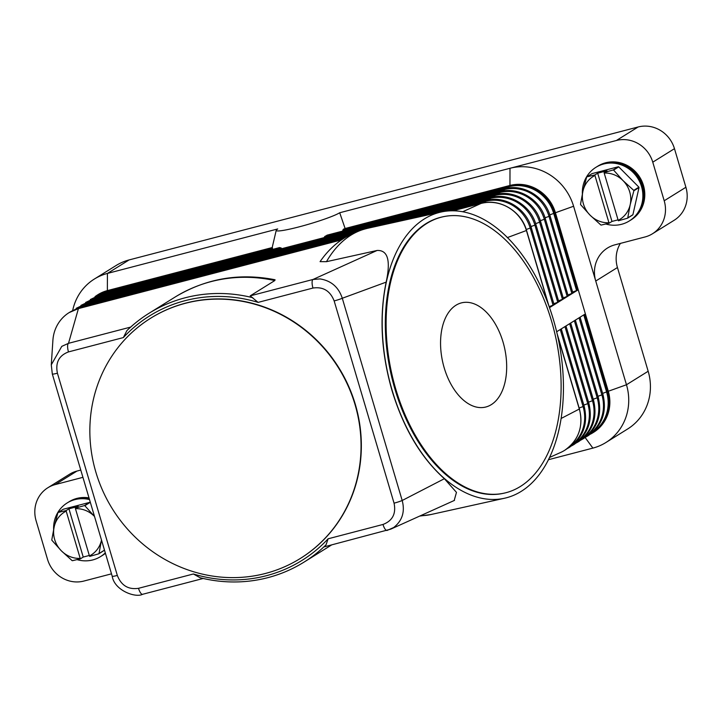 <?xml version="1.0" encoding="UTF-8"?>
<svg xmlns="http://www.w3.org/2000/svg" width="722" height="722" viewBox="0 0 722 722"><rect width="100%" height="100%" fill="white"/><g stroke="black" fill="none" stroke-linecap="round" stroke-linejoin="round"><path stroke-width="1.08" d="M548.431 459.715L592.888 448.109L585.127 437.514M111.504 573.837L83.869 581.057A30.324 28.555 58.1 0 1 61.731 577.699A30.324 28.555 58.1 0 1 47.535 559.36L36.1 520.761A30.324 28.555 58.1 0 1 38.167 498.171A30.324 28.555 58.1 0 1 47.842 487.756A30.324 28.555 58.1 0 1 55.287 484.561L82.922 477.341M556.662 331.759L584.658 314.341L607.527 391.532L606.588 391.938A37.373 35.188 58.1 0 1 593.033 432.018M72.696 310.415A53.076 49.962 58.1 0 1 77.453 297.238A53.076 49.962 58.1 0 1 94.383 279.026A53.076 49.962 58.1 0 1 107.416 273.43L277.699 228.955A33.862 3.204 163.5 0 0 276.237 230.291A33.862 3.204 163.5 0 0 303.375 225.715A33.862 3.204 163.5 0 0 339.71 212.755L345.116 228.504L509.949 185.455A37.905 35.694 58.1 0 1 555.371 212.575L608.249 391.08A37.905 35.694 58.1 0 1 593.565 432.334L592.843 432.785A37.905 35.694 -121.9 0 0 607.527 391.532L626.47 384.754A53.076 49.962 58.1 0 1 622.851 424.292A53.076 49.962 58.1 0 1 605.92 442.505A53.076 49.962 58.1 0 1 592.888 448.109M572.636 292.058L577.51 290.217L549.505 307.644M392.236 390.611A146.584 86.956 -102.5 0 1 441.133 212.015A146.584 86.956 -102.5 0 1 553.404 319.638A146.584 86.956 -102.5 0 1 504.507 498.243A146.584 86.956 -102.5 0 1 392.236 390.611M454.201 500.499L456.466 492.377L444.382 478.713C421.097 457.892 403.643 428.543 392.037 390.656C381.117 352.471 379.158 316.299 386.153 282.131C390.855 260.534 387.84 249.983 377.083 250.471L326.47 261.68L320.072 261.644C332.057 244.253 347.914 233.134 367.633 228.287A146.584 86.956 -102.5 0 0 326.47 261.68M130.673 327.084L68.509 343.32A7.581 2.455 -104.6 0 0 67.688 345.143A7.581 2.455 -104.6 0 0 67.606 346.398A7.581 2.455 -104.6 0 0 68.482 351.912C58.96 355.531 55.269 362.634 57.417 373.211L117.325 575.443C121.26 585.515 128.317 589.802 138.516 588.313A7.581 2.455 75.4 0 0 140.664 593.033A7.581 2.455 75.4 0 0 141.341 593.809A7.581 2.455 75.4 0 0 142.595 594.296A7.581 2.455 75.4 0 0 142.604 594.296L203.18 578.475M200.184 577.781L193.379 573.981L138.516 588.313M328.122 538.783L326.001 544.92M200.184 577.753A146.584 138.001 -121.9 0 0 303.908 562.185A146.584 138.001 -121.9 0 0 325.965 544.902L324.503 546.753M387.127 530.435A7.581 2.455 -104.6 0 1 387.091 530.444A7.581 2.455 -104.6 0 1 387.082 530.444A7.581 2.455 -104.6 0 1 385.828 529.957A7.581 2.455 -104.6 0 1 385.142 529.181A7.581 2.455 -104.6 0 1 382.994 524.461L328.131 538.793A144.057 135.619 58.1 0 1 193.379 573.981M557.583 335.73L579.315 409.085A37.905 35.694 58.1 0 1 564.64 450.338A37.905 35.694 58.1 0 1 560.651 452.459A37.905 35.694 58.1 0 1 560.064 452.721M272.447 249.433L272.429 247.745A42.616 4.034 163.5 0 1 272.185 247.556L276.237 230.291M345.116 228.504A42.616 4.034 163.5 0 1 343.428 229.208L342.688 231.085M281.706 248.711L281.075 247.899L279.36 247.637M327.409 235.083L324.801 236.482L324.025 237.655M339.71 212.755L616.426 140.483A30.324 28.555 58.1 0 1 638.573 143.831A30.324 28.555 58.1 0 1 652.769 162.179L664.204 200.77A30.324 28.555 58.1 0 1 662.128 223.369A30.324 28.555 58.1 0 1 652.462 233.775A30.324 28.555 58.1 0 1 645.008 236.969L614.936 244.83A30.324 28.555 -121.9 0 0 607.482 248.025A30.324 28.555 -121.9 0 0 597.816 258.44A30.324 28.555 -121.9 0 0 595.74 281.029L626.47 384.754L648.166 371.252A53.076 49.962 -121.9 0 1 644.547 410.791A53.076 49.962 -121.9 0 1 627.617 429.003L605.92 442.505M567.934 294.982L572.916 293.033L550.056 215.833L549.009 216.356A37.373 35.188 -121.9 0 0 504.227 189.615L324.801 236.482M563.232 297.915L568.214 295.957L545.354 218.757L544.307 219.28A37.373 35.188 -121.9 0 0 499.525 192.539L96.938 297.69A2.527 0.821 -104.6 0 1 97.235 296.904A2.527 0.821 -104.6 0 1 97.308 296.868A2.527 0.821 -104.6 0 1 97.389 296.859M558.53 300.839L563.521 298.881L540.652 221.69L539.605 222.205A37.373 35.188 -121.9 0 0 494.823 195.472L377.75 226.049M553.828 303.763L558.819 301.805L535.95 224.614L534.903 225.129A37.373 35.188 -121.9 0 0 490.121 198.397L420.43 216.6M549.162 306.679L554.117 304.729L531.248 227.538L530.201 228.053A37.373 35.188 -121.9 0 0 485.419 201.321A2.527 0.821 -104.6 0 1 485.716 200.535A2.527 0.821 -104.6 0 1 485.789 200.499A2.527 0.821 -104.6 0 1 485.87 200.49M341.416 239.921L78.427 308.61L68.509 343.32L61.776 346.37L51.28 364.836L52.905 340.261A37.905 35.694 58.1 0 1 69.122 312.608A37.905 35.694 58.1 0 1 78.427 308.61A2.527 0.821 -104.6 0 1 78.508 308.574A2.527 0.821 -104.6 0 1 78.59 308.565M462.712 211.736L481.014 203.46A37.905 35.694 58.1 0 1 526.437 230.58L548.188 304.007M106.269 292.834L106.342 291.841A2.527 0.821 -104.6 0 1 106.639 291.056A37.905 35.694 -121.9 0 0 97.326 295.054L98.048 294.603A37.905 35.694 58.1 0 1 107.361 290.605L272.185 247.556M252.745 297.708A146.584 138.001 -121.9 0 0 149.021 313.285L175.058 297.076C205.86 278.502 239.19 272.726 275.064 279.766L274.784 280.569L250.191 295.867L258.097 302.392L312.969 288.051A7.581 2.455 75.4 0 1 312.084 282.537A7.581 2.455 75.4 0 1 312.166 281.291A7.581 2.455 75.4 0 1 312.996 279.468L377.083 250.471M68.482 351.912L123.354 337.58L126.946 330.532M123.354 337.58A144.057 135.619 58.1 0 1 258.106 302.383M149.021 313.285A146.584 138.001 -121.9 0 0 126.964 330.559M150.826 318.113A141.53 133.245 58.1 0 1 150.97 318.023A141.53 133.245 58.1 0 1 355.305 404.347A141.53 133.245 58.1 0 1 300.514 558.35A141.53 133.245 58.1 0 1 300.37 558.431M95.882 472.206A141.53 133.245 58.1 0 1 90.259 420.042A141.53 133.245 58.1 0 1 150.681 318.203A141.53 133.245 58.1 0 1 355.016 404.519A141.53 133.245 58.1 0 1 300.226 558.521A141.53 133.245 58.1 0 1 95.882 472.206M57.417 373.211A7.581 0.713 163.5 0 1 53.735 374.014A7.581 0.713 163.5 0 1 52.318 374.014A7.581 0.713 163.5 0 1 52.318 373.996L112.217 576.246A7.581 0.713 163.5 0 1 112.217 576.228A7.581 0.713 163.5 0 0 113.643 576.246A7.581 0.713 163.5 0 0 117.325 575.443M387.308 530.345L393.671 527.529C402.307 520.752 405.141 511.745 402.19 500.49L444.382 478.713M51.28 364.845L52.318 373.996L51.28 364.845M382.994 524.461C392.542 520.797 396.234 513.694 394.059 503.162A7.581 0.713 163.5 0 0 398.58 501.826A7.581 0.713 163.5 0 0 402.19 500.49L342.291 298.258L386.153 282.131M394.059 503.162L334.16 300.93A7.581 0.713 163.5 0 0 338.672 299.594A7.581 0.713 163.5 0 0 342.291 298.258C338.6 287.139 331.181 280.696 320.036 278.918L312.996 279.468L250.191 295.867M504.209 493.135L503.414 493.307A141.53 83.96 -102.5 0 1 395.015 389.393A141.53 83.96 -102.5 0 1 442.225 216.943L443.019 216.771A141.53 83.96 -102.5 0 1 551.418 320.685A141.53 83.96 -102.5 0 1 504.209 493.135A141.53 83.96 -102.5 0 1 395.809 389.212A141.53 83.96 -102.5 0 1 443.019 216.771M503.017 342.002A53.473 31.723 -102.5 0 1 485.175 407.163A53.473 31.723 -102.5 0 1 444.22 367.895A53.473 31.723 -102.5 0 1 462.053 302.735A53.473 31.723 -102.5 0 1 503.017 342.002M507.286 237.619L526.546 230.462C521.338 211.068 499.543 198.063 481.087 203.423A2.527 0.821 -104.6 0 1 481.168 203.414M561.093 418.489L579.423 408.977C583.611 426.549 578.674 440.339 564.64 450.338M620.388 243.404A30.324 28.555 58.1 0 0 619.512 244.929A30.324 28.555 58.1 0 0 617.445 267.528L595.74 281.029L573.593 206.248A53.076 49.962 -121.9 0 0 509.994 168.28L509.949 185.455L509.227 185.906L343.428 229.208M272.429 247.745L106.639 291.056L107.361 290.605L107.416 273.43L129.112 259.929A53.076 49.962 -121.9 0 0 116.08 265.525L94.383 279.026M129.112 259.929L638.131 126.982L616.426 140.483M652.769 162.179L674.465 148.678A30.324 28.555 -121.9 0 0 660.269 130.33A30.324 28.555 -121.9 0 0 638.131 126.982M652.462 233.775L674.158 220.273A30.324 28.555 -121.9 0 0 683.833 209.867A30.324 28.555 -121.9 0 0 685.9 187.269L664.204 200.77M55.287 484.561L76.992 471.06L80.774 470.067M76.992 471.06A30.324 28.555 -121.9 0 0 69.538 474.255L47.842 487.756M674.465 148.678L685.9 187.269M617.445 267.528L648.166 371.252M605.794 224.01A31.587 29.737 -121.9 0 0 629.304 220.968L630.234 220.39A31.587 29.737 -121.9 0 0 642.463 186.014A31.587 29.737 -121.9 0 0 596.85 166.746L595.921 167.323A31.587 29.737 -121.9 0 0 582.374 193.785M629.304 220.968A31.587 29.737 -121.9 0 0 641.533 186.592A31.587 29.737 -121.9 0 0 595.921 167.323M630.486 220.228A31.587 29.737 -121.9 0 0 630.739 220.075A31.587 29.737 -121.9 0 0 642.977 185.698A31.587 29.737 -121.9 0 0 597.365 166.43A31.587 29.737 -121.9 0 0 597.112 166.592M597.365 166.43L597.834 166.132A31.587 29.737 58.1 0 1 643.446 185.401A31.587 29.737 58.1 0 1 631.218 219.777L630.739 220.075M586.905 176.827L594.874 174.941L594.937 175.482A25.27 23.79 -121.9 0 0 582.961 191.077A25.27 23.79 -121.9 0 0 583.43 203.956A25.27 23.79 -121.9 0 0 590.1 215.201L580.641 204.669A29.061 27.364 58.1 0 1 580.587 204.47A29.061 27.364 58.1 0 1 580.524 204.272L582.961 191.077L586.643 177.107A29.061 27.364 58.1 0 1 586.905 176.827L592.067 173.614L618.348 166.755L613.186 169.968A29.061 27.364 58.1 0 1 613.574 170.076L623.032 180.617L633.745 190.373A29.061 27.364 58.1 0 1 633.799 190.572A29.061 27.364 58.1 0 1 633.862 190.77L630.18 204.741A25.27 23.79 -121.9 0 0 629.701 191.862A25.27 23.79 -121.9 0 0 623.032 180.617A25.27 23.79 -121.9 0 0 604.197 173.063L604.133 172.522L613.186 169.968M613.574 170.076L618.736 166.863A29.061 27.364 -121.9 0 0 618.348 166.755M618.736 166.863L638.898 187.16L633.745 190.373M633.862 190.77L639.015 187.558A29.061 27.364 -121.9 0 0 638.961 187.359A29.061 27.364 -121.9 0 0 638.898 187.16M639.015 187.558L632.905 214.714L627.752 217.927A29.061 27.364 58.1 0 1 627.481 218.206L632.634 215.003A29.061 27.364 -121.9 0 0 632.905 214.714M601.2 225.074A29.061 27.364 58.1 0 1 600.812 224.966L590.1 215.201A25.27 23.79 -121.9 0 0 608.944 222.755L609.169 223.188L601.2 225.074M627.481 218.206L618.42 220.77L618.194 220.336A25.27 23.79 -121.9 0 0 630.18 204.741L627.752 217.927M618.05 219.849L611.976 221.437L609.169 223.188M594.874 174.941L597.69 173.19L606.94 170.78L604.133 172.522M604.197 173.063L618.194 220.336M597.69 173.19L611.976 221.437M608.944 222.755L594.937 175.482M629.539 220.824A31.587 29.737 -121.9 0 0 642.002 186.303A31.587 29.737 -121.9 0 0 596.155 167.179M77.046 559.631A31.587 29.737 -121.9 0 0 100.557 556.59L101.486 556.012A31.587 29.737 -121.9 0 0 105.367 553.097M100.557 556.59A31.587 29.737 -121.9 0 0 105.295 552.871M101.739 555.85A31.587 29.737 -121.9 0 0 102.001 555.687A31.587 29.737 -121.9 0 0 105.394 553.205M105.421 553.287A31.587 29.737 58.1 0 1 102.47 555.399L102.001 555.687M104.329 549.595L104.158 550.335L99.004 553.548A29.061 27.364 58.1 0 1 98.734 553.828L89.672 556.391L89.447 555.958A25.27 23.79 -121.9 0 0 101.432 540.354A25.27 23.79 -121.9 0 0 101.495 540.047L99.004 553.548M98.734 553.828L103.896 550.615A29.061 27.364 -121.9 0 0 104.158 550.335M58.166 512.449L66.126 510.562L66.189 511.104A25.27 23.79 -121.9 0 0 54.213 526.699A25.27 23.79 -121.9 0 0 54.682 539.569A25.27 23.79 -121.9 0 0 61.352 550.823L51.903 540.282A29.061 27.364 58.1 0 1 51.84 540.092A29.061 27.364 58.1 0 1 51.785 539.894L54.213 526.699L57.895 512.728A29.061 27.364 58.1 0 1 58.166 512.449L63.319 509.236L89.6 502.377L84.438 505.581A29.061 27.364 58.1 0 1 84.826 505.698L89.988 502.485A29.061 27.364 -121.9 0 0 89.6 502.377M89.988 502.485L90.539 503.035M84.826 505.698L94.284 516.23A25.27 23.79 -121.9 0 0 75.449 508.685L75.386 508.144L84.438 505.581M66.126 510.562L68.942 508.811L78.193 506.393L75.386 508.144M89.302 555.471L83.229 557.059L80.422 558.81L72.453 560.696A29.061 27.364 58.1 0 1 72.065 560.579L61.352 550.823A25.27 23.79 -121.9 0 0 80.196 558.377L80.422 558.81M80.196 558.377L66.189 511.104M68.942 508.811L83.229 557.059M75.449 508.685L89.447 555.958M89.131 498.288A31.587 29.737 -121.9 0 0 68.617 502.052A31.587 29.737 -121.9 0 0 68.364 502.205M68.617 502.052L69.086 501.754A31.587 29.737 58.1 0 1 89.014 497.891M89.51 499.588A31.587 29.737 -121.9 0 0 67.173 502.945A31.587 29.737 -121.9 0 0 53.627 529.407M89.266 498.74A31.587 29.737 -121.9 0 0 68.103 502.368L67.173 502.945M89.384 499.155A31.587 29.737 -121.9 0 0 67.408 502.801M100.791 556.445A31.587 29.737 -121.9 0 0 105.331 552.998M343.807 238.305L82.84 306.471A2.527 0.821 -104.6 0 1 83.129 305.677A2.527 0.821 -104.6 0 1 83.201 305.65A2.527 0.821 -104.6 0 1 83.292 305.641M485.328 202.593L485.419 201.321L448.669 210.914M82.768 307.464L82.84 306.471A37.373 35.188 -121.9 0 0 74.592 309.855M602.644 393.373L606.588 391.938L583.764 314.891M590.443 434.148A37.905 35.694 -121.9 0 0 592.843 432.785L590.434 434.148M579.062 317.824L601.886 394.862L602.933 394.347C607.112 411.919 602.184 425.709 588.141 435.709L585.732 437.081M573.593 206.248L554.649 213.026L577.51 290.217M597.942 396.306L601.886 394.862A37.373 35.188 58.1 0 1 588.331 434.942M574.36 320.748L597.184 397.795L598.231 397.271C602.41 414.843 597.482 428.633 583.439 438.633L581.029 440.005M593.24 399.23L597.184 397.795A37.373 35.188 58.1 0 1 583.629 437.866M569.658 323.673L592.482 400.719L593.529 400.196C597.708 417.767 592.78 431.557 578.737 441.566L576.327 442.929M588.538 402.154L592.482 400.719A37.373 35.188 58.1 0 1 578.927 440.799M564.956 326.597L587.78 403.643L588.827 403.12C593.015 420.691 588.078 434.482 574.044 444.49L571.625 445.853M583.836 405.078L587.78 403.643A37.373 35.188 58.1 0 1 574.225 443.723M560.263 329.521L583.078 406.567L584.125 406.053C588.313 423.624 583.376 437.406 569.342 447.414L566.923 448.777M579.134 408.002L583.078 406.567A37.373 35.188 58.1 0 1 569.523 446.647M504.507 498.243L431.007 514.515A146.584 86.956 -102.5 0 1 420.448 515.743M272.51 248.44L106.342 291.841A37.373 35.188 -121.9 0 0 98.102 295.226M101.576 295.758L101.64 294.766A2.527 0.821 -104.6 0 1 101.937 293.98A2.527 0.821 -104.6 0 1 102.01 293.944A2.527 0.821 -104.6 0 1 102.091 293.935M504.137 190.897L504.227 189.615A2.527 0.821 -104.6 0 1 504.525 188.83A2.527 0.821 -104.6 0 1 504.597 188.794A2.527 0.821 -104.6 0 1 504.678 188.785M508.839 187.973L508.929 186.691L342.769 230.092M508.929 186.691A2.527 0.821 -104.6 0 1 509.227 185.906A37.905 35.694 -121.9 0 1 554.649 213.026L553.711 213.432A37.373 35.188 -121.9 0 0 508.929 186.691M549.758 214.867L553.711 213.432L576.58 290.623M281.075 247.899L101.64 294.766A37.373 35.188 -121.9 0 0 93.4 298.15M499.434 193.821L499.525 192.539A2.527 0.821 -104.6 0 1 499.823 191.754A2.527 0.821 -104.6 0 1 499.895 191.718A2.527 0.821 -104.6 0 1 499.976 191.718M545.056 217.8L549.009 216.356L571.878 293.547M96.874 298.682L96.938 297.69A37.373 35.188 -121.9 0 0 88.698 301.074M494.732 196.745L494.823 195.472A2.527 0.821 -104.6 0 1 495.121 194.678A2.527 0.821 -104.6 0 1 495.193 194.651A2.527 0.821 -104.6 0 1 495.274 194.642M92.172 301.606L92.236 300.614A2.527 0.821 -104.6 0 1 92.533 299.829A2.527 0.821 -104.6 0 1 92.606 299.792A2.527 0.821 -104.6 0 1 92.687 299.783M540.354 220.724L544.307 219.28L567.176 296.471M357.489 231.338L92.236 300.614A37.373 35.188 -121.9 0 0 83.996 303.998M490.03 199.669L490.121 198.397A2.527 0.821 -104.6 0 1 490.418 197.602A2.527 0.821 -104.6 0 1 490.491 197.575A2.527 0.821 -104.6 0 1 490.572 197.566M87.47 304.531L87.533 303.547A2.527 0.821 -104.6 0 1 87.831 302.753A2.527 0.821 -104.6 0 1 87.904 302.726A2.527 0.821 -104.6 0 1 87.994 302.717M535.652 223.649L539.605 222.205L562.474 299.395M348.934 235.273L87.533 303.547A37.373 35.188 -121.9 0 0 79.294 306.922M530.95 226.573L534.903 225.129L557.772 302.328M452.956 210.788L481.014 203.46A2.527 0.821 -104.6 0 1 481.087 203.423L452.911 210.788M526.248 229.497L530.201 228.053L553.07 305.253M334.16 300.93C330.18 290.831 323.122 286.544 312.969 288.051M52.327 374.023L112.217 576.228C114.428 590.515 135.646 598.141 142.604 594.296M175.058 297.076A146.584 138.001 58.1 0 1 274.784 280.569M329.945 545.985L331.606 544.939A146.584 138.001 58.1 0 1 329.945 545.985L303.908 562.185M71.532 311.236L83.201 305.65L345.793 237.06M531.248 227.538C526.031 208.144 504.245 195.13 485.789 200.499L443.479 211.546M441.133 212.015L367.633 228.287M580.064 317.157L602.933 394.347M575.362 320.081L598.231 397.271M570.66 323.005L593.529 400.196M565.958 325.929L588.827 403.12M324.349 546.825L390.755 529.145L454.499 500.373M561.256 328.853L584.125 406.053M557.104 333.618L579.423 408.977M97.326 295.054L95.033 296.607M279.604 247.565L102.01 293.944L90.331 299.54M550.056 215.833C544.839 196.438 523.053 183.433 504.597 188.794L327.003 235.182M545.354 218.757C540.137 199.371 518.351 186.357 499.895 191.718L97.308 296.868L85.638 302.464M540.652 221.69C535.435 202.295 513.649 189.281 495.193 194.651L92.606 299.792L80.936 305.388M535.95 224.614C530.733 205.219 508.947 192.205 490.491 197.575L402.226 220.625M351.822 233.793L87.904 302.726L76.234 308.312M341.443 239.894L78.508 308.574L69.122 312.608M548.928 306.011L526.546 230.462M419.681 516.086L431.007 514.515M560.651 452.45L549.523 457.477"/></g></svg>
